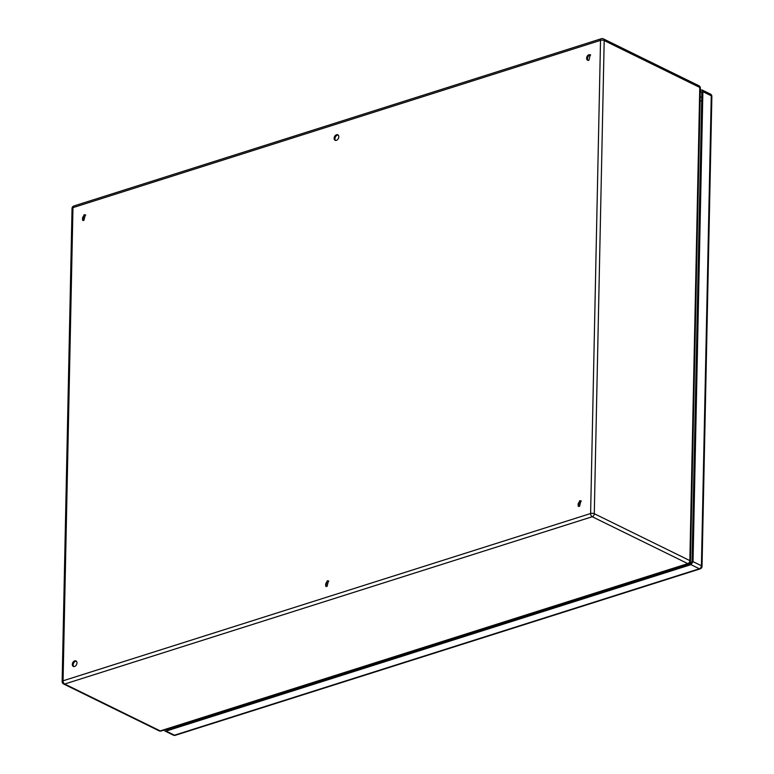 <?xml version="1.0" encoding="UTF-8"?>
<svg xmlns="http://www.w3.org/2000/svg" width="774" height="774" viewBox="0 0 774 774"><rect width="100%" height="100%" fill="white"/><g stroke="black" fill="none" stroke-linecap="round" stroke-linejoin="round"><path stroke-width="1.16" d="M165.917 729.476A2.603 1.819 116.1 0 0 166.013 729.534A2.603 1.819 116.1 0 0 167.116 729.582L690.011 563.772A2.603 1.819 116.1 0 0 692.062 560.753L701.854 93.17A2.603 1.819 116.1 0 0 701.012 91.458A2.603 1.819 116.1 0 0 700.306 91.332M164.223 730.017L164.997 731.043L166.091 731.091L690.989 564.652L693.03 561.634L701.418 565.746L711.258 95.773A2.603 1.035 1.2 0 1 711.867 96.46A2.603 2.603 0 0 0 710.416 94.06L702.028 89.948L700.335 90.084M710.416 94.06A2.603 1.819 -63.9 0 1 711.258 95.773L702.879 91.651L693.03 561.634M702.879 91.651L702.028 89.948M83.921 220.397L85.324 214.872L84.037 214.814L82.644 220.338L83.921 220.397M85.711 215.153A3.038 2.119 -63.9 0 0 84.879 215.23A3.038 2.119 -63.9 0 0 82.702 217.591A3.038 2.119 -63.9 0 0 83.099 220.474M74.691 660.89A3.038 2.119 -63.9 0 0 72.427 663.579A3.038 2.119 -63.9 0 0 73.298 666.414A3.038 2.119 -63.9 0 0 74.575 666.472A3.038 2.119 -63.9 0 0 76.849 663.782A3.038 2.119 -63.9 0 0 75.978 660.957A3.038 2.119 -63.9 0 0 74.691 660.89M76.365 661.228A3.038 2.119 -63.9 0 0 75.533 661.306A3.038 2.119 -63.9 0 0 73.366 663.676A3.038 2.119 -63.9 0 0 73.753 666.549M327.179 580.829L325.777 586.353L327.063 586.411L328.457 580.897L327.179 580.829M328.844 581.168A3.038 2.119 -63.9 0 0 328.012 581.245A3.038 2.119 -63.9 0 0 325.844 583.615A3.038 2.119 -63.9 0 0 326.231 586.489M336.526 134.753A3.038 2.119 -63.9 0 0 334.252 137.443A3.038 2.119 -63.9 0 0 335.123 140.278A3.038 2.119 -63.9 0 0 336.4 140.336A3.038 2.119 -63.9 0 0 338.673 137.646A3.038 2.119 -63.9 0 0 337.803 134.811A3.038 2.119 -63.9 0 0 336.526 134.753M338.19 135.092A3.038 2.119 -63.9 0 0 337.358 135.169A3.038 2.119 -63.9 0 0 335.19 137.53A3.038 2.119 -63.9 0 0 335.577 140.413M579.658 500.768L578.265 506.293L579.542 506.351L580.935 500.836L579.658 500.768M581.322 501.107A3.038 2.119 -63.9 0 0 580.5 501.184A3.038 2.119 -63.9 0 0 578.323 503.555A3.038 2.119 -63.9 0 0 578.71 506.428M589.004 54.693A3.038 2.119 -63.9 0 0 586.731 57.382A3.038 2.119 -63.9 0 0 587.601 60.217A3.038 2.119 -63.9 0 0 588.888 60.275L590.281 54.751L589.004 54.693M590.668 55.031A3.038 2.119 -63.9 0 0 589.836 55.109A3.038 2.119 -63.9 0 0 587.669 57.47A3.038 2.119 -63.9 0 0 588.056 60.353M701.699 100.668L700.102 101.171M176.501 726.118L176.491 726.612M700.18 97.418L701.776 96.914M172.796 727.783L172.805 727.299M166.091 731.091L174.479 735.203L699.367 568.764A2.603 1.558 72.4 0 0 700.209 568.861A2.603 2.603 0 0 0 702.028 566.433L711.867 96.46M175.311 735.3A2.603 2.603 0 0 1 173.376 735.155A2.603 1.819 116.1 0 0 174.479 735.203A2.603 1.558 72.4 0 0 175.311 735.3L700.209 568.861M690.989 564.652L699.367 568.764A2.603 1.819 116.1 0 0 701.418 565.746A2.603 1.035 1.2 0 1 702.028 566.433M701.718 92.3L700.306 91.603M167.513 728.973L168.113 729.263M698.922 85.74A2.603 2.603 0 0 1 700.373 88.13A2.603 1.035 1.2 0 0 699.764 87.443A2.603 1.819 -63.9 0 0 698.922 85.74L603.343 38.845A2.603 1.819 -63.9 0 1 604.194 40.548L594.277 513.713L689.857 560.608L699.764 87.443L604.194 40.548A2.603 1.035 -178.8 0 0 600.527 40.364A2.603 1.558 -107.6 0 1 601.408 38.7L73.859 205.981A2.603 2.603 0 0 0 72.04 208.409L62.133 681.575A2.603 2.603 0 0 0 63.584 683.964A2.603 1.819 116.1 0 0 64.687 684.023A2.603 1.558 -107.6 0 1 63.062 680.801A2.603 1.035 -178.8 0 0 62.133 681.575M160.257 730.917L687.815 563.627L592.236 516.732L64.687 684.023L160.257 730.917A2.603 1.819 116.1 0 1 159.163 730.859A2.603 2.603 0 0 0 161.098 731.004A2.603 1.558 -107.6 0 1 160.257 730.917M73.859 205.981A2.603 1.558 -107.6 0 0 72.969 207.645L63.062 680.801L590.61 513.52A2.603 1.558 -107.6 0 0 592.236 516.732A2.603 1.819 116.1 0 0 594.277 513.713A2.603 1.035 -178.8 0 0 590.61 513.52L600.527 40.364L72.969 207.645A2.603 1.035 -178.8 0 0 72.04 208.409M689.857 560.608A2.603 1.819 116.1 0 1 687.815 563.627A2.603 1.558 -107.6 0 0 688.647 563.724A2.603 2.603 0 0 0 690.466 561.295A2.603 1.035 1.2 0 0 689.857 560.608M173.376 735.155L164.997 731.043M603.343 38.845A2.603 2.603 0 0 0 601.408 38.7M688.647 563.724L161.098 731.004M159.163 730.859L63.584 683.964M700.373 88.13L690.466 561.295"/></g></svg>
